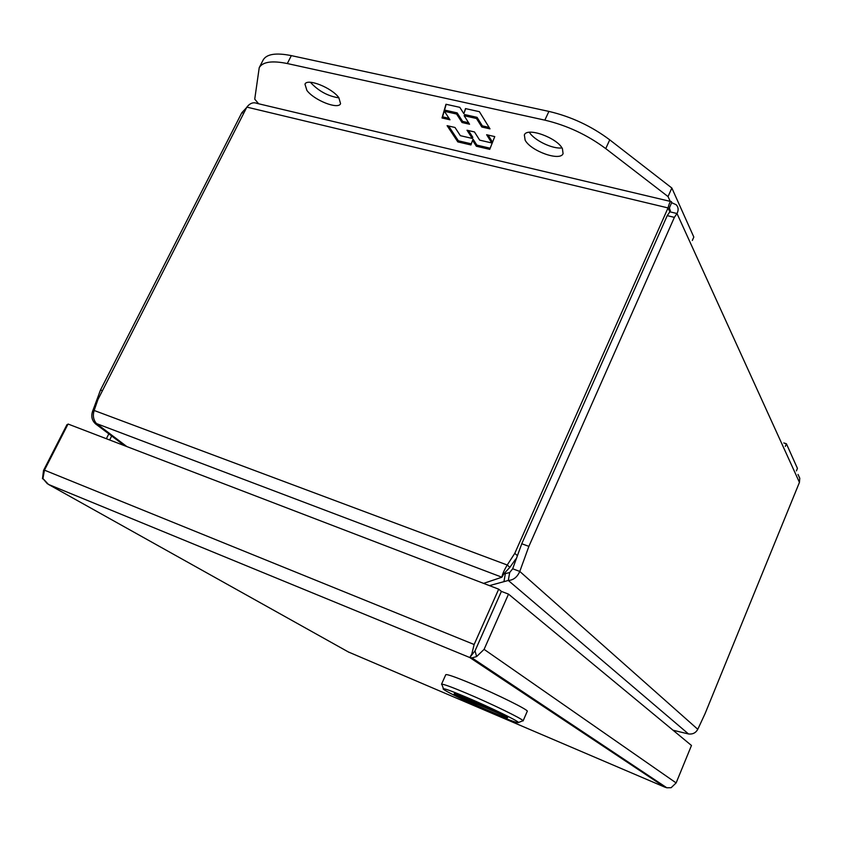 <?xml version="1.0" encoding="UTF-8"?>
<svg xmlns="http://www.w3.org/2000/svg" width="842" height="842" viewBox="0 0 842 842"><rect width="100%" height="100%" fill="white"/><g stroke="black" fill="none" stroke-linecap="round" stroke-linejoin="round"><path stroke-width="1.26" d="M637.131 768.767L639.92 769.841M109.66 439.987L111.67 436.009M106.366 438.724L108.818 433.872M476.698 647.098L474.941 650.971M42.9 478.498L48.478 484.434L469.731 657.507L475.014 650.908L501.4 591.389L476.993 646.477M470.404 656.371L471.752 654.202L474.141 644.509L498.696 589.168L68.055 424.031L44.458 470.152L42.921 478.624L47.405 483.813M469.804 657.328L471.983 657.897L476.614 656.56L475.046 650.929M471.983 657.897L666.843 787.786L664.685 787.091L664.927 786.502M666.843 787.786L671.137 787.702L676.126 782.923L691.471 745.475L508.515 594.126L484.097 649.361L476.614 656.56M348.335 651.94L664.685 787.081L469.731 657.507L48.499 484.434L349.177 652.413M664.706 787.091L666.517 787.565M42.468 478.751L43.521 470.467L66.981 424.631L67.623 424.884M508.515 594.126L501.411 591.4L498.696 589.168M472.751 653.203L471.752 654.202M306.898 90.42L304.972 84.168C307.162 77.917 331.98 87.81 338.842 97.704L340.578 103.682C338.284 109.849 314.119 100.314 306.898 90.42M310.477 82.306L310.772 82.695C318.708 91.168 328.106 96.23 338.958 97.861M525.145 140.182L524.345 134.941C526.997 126.889 557.236 137.741 562.424 148.687L563.077 153.633C560.225 161.601 530.807 151.107 525.145 140.182M263.051 60.161L263.167 59.95C266.672 54.004 276.06 52.562 291.332 55.625L548.91 111.407C571.097 116.606 591.379 126.079 609.734 139.846L671.853 188.019L693.819 237.055L692.334 240.444M529.365 132.289C534.144 140.372 552.794 149.308 561.951 147.897M258.652 103.787L254.737 99.156L259.231 67.655C262.693 61.803 272.061 60.435 287.322 63.55L544.837 120.143C567.024 125.405 587.327 134.899 605.745 148.613L668.043 196.586L671.853 188.019M668.043 196.586L670.232 201.375M490.002 128.868L479.393 111.681L465.489 108.597L463.847 113.691L459.806 107.334L445.976 104.261L442.008 117.985L449.975 119.796L444.429 111.312L456.596 114.038L462.058 122.532L469.562 124.237L464.152 115.733L476.498 118.501L481.813 127.016L490.002 128.868M447.091 125.669L457.827 141.898L470.931 144.961L472.562 140.34L476.351 146.234L489.728 149.36L494.759 136.593L486.634 134.731L491.77 142.951L479.687 140.151L474.467 131.941L467.005 130.236L472.288 138.435L460.363 135.678L455.006 127.479L447.091 125.669M489.076 127.384L482.361 125.858L481.813 127.016M482.361 125.858L477.056 117.343L476.498 118.501M477.056 117.343L464.71 114.575L464.152 115.733M468.615 122.753L462.605 121.385L462.058 122.532M462.605 121.385L457.153 112.881L456.596 114.038M457.153 112.881L444.976 110.155L444.429 111.312M449.007 118.312L442.555 116.849L442.008 117.985M442.555 116.849L446.186 104.313M465.658 108.629L463.847 113.691M471.331 143.824L458.364 140.793L457.827 141.898M458.364 140.793L448.607 126.016M468.499 130.573L472.825 137.309L472.288 138.435M488.097 135.067L492.307 141.814L491.77 142.951M490.181 148.224L476.888 145.119L476.351 146.234M476.888 145.119L473.099 139.225L472.562 140.34M783.797 442.966L786.407 443.766L797.437 468.384L796.406 470.888M786.407 443.766L785.333 446.365M669.832 211.795L668.043 207.932C669.348 202.859 670.474 200.764 671.421 201.648L671.663 202.669L669.548 207.448L669.79 211.9M670.421 210.668L669.969 209.679L669.853 211.805L676.989 213.521L799.437 482.392L705.059 713.669L697.786 729.298L519.788 571.434L528.881 546.363L521.756 543.764L667.232 215.636L669.853 211.805M515.757 559.035L509.873 567.34L507.231 565.014L94.157 410.475L97.977 399.455L246.864 107.113L668.043 207.932L514.788 553.331L507.231 565.014C504.032 570.434 502.253 574.497 501.906 577.212L483.603 583.38M503.832 573.918L509.673 572.56L512.683 568.771L521.756 543.764M504.011 573.612L509.873 567.34M667.232 215.636L674.379 217.362L676.989 213.521C678.726 210.1 678.473 207.174 676.21 204.753L671.663 202.669M674.379 217.362L528.881 546.363M512.683 568.771L519.788 571.434C517.241 577.149 513.42 580.159 508.305 580.464L509.673 572.56M102.44 390.688L100.514 389.983L92.567 411.349L93.767 411.801M100.514 389.983L241.822 112.712L243.77 113.175M241.822 112.712L244.759 109.576L245.517 109.755M94.157 410.475C92.599 415.569 93.378 419.947 96.493 423.579L501.906 577.212L503.705 574.149M670.727 201.491L256.989 103.387C253.326 101.945 249.948 103.187 246.864 107.113M126.847 446.576L96.493 423.579M799.437 482.392L799.774 478.214L798.006 474.435M489.455 585.622L508.305 580.464L688.514 733.971C692.724 734.434 695.818 732.877 697.786 729.298M688.514 733.971L673.042 730.224M244.759 109.576L246.653 107.523M96.22 423.284L95.672 423.979C91.967 420.663 90.936 416.453 92.567 411.349M95.672 423.979L124.669 445.744M523.082 720.931L527.25 711.311C529.323 710.353 497.317 694.45 471.162 683.557C455.417 677.021 446.955 674.063 445.776 674.684L445.755 674.716M442.071 684.978L441.755 684.157C444.018 684.241 452.375 687.325 466.815 693.398C491.623 703.849 522.514 718.9 523.019 720.72L522.261 721.015M494.359 713.806C469.636 703.323 439.461 688.482 443.45 688.693C445.555 688.83 453.28 691.703 466.594 697.323C489.465 706.996 517.967 720.836 518.525 722.489C518.493 723.51 510.431 720.615 494.359 713.806M490.476 711.501C500.958 715.942 506.663 718.037 507.568 717.773C508.8 717.289 487.844 707.027 470.804 699.828C460.469 695.46 454.912 693.429 454.143 693.734C453.112 694.334 473.73 704.396 490.476 711.501M504.063 715.542L455.175 694.197C455.922 693.913 461.258 695.86 471.204 700.06L504.116 715.437M505.6 716.279L458.09 695.955M505.537 716.426L506.526 717.31C506.863 718.952 468.531 702.239 457.995 696.176M474.141 644.509L44.458 470.152M676.126 782.923L484.097 649.361M609.734 139.846L605.745 148.613M548.91 111.407L544.837 120.143M291.332 55.625L287.322 63.55M514.788 553.331L517.051 555.394M504 581.317L505.368 573.455M259.231 67.655L263.167 59.95M445.776 674.684L441.513 684.251M443.45 688.693L441.755 684.157M518.525 722.489L523.019 720.72"/></g></svg>
